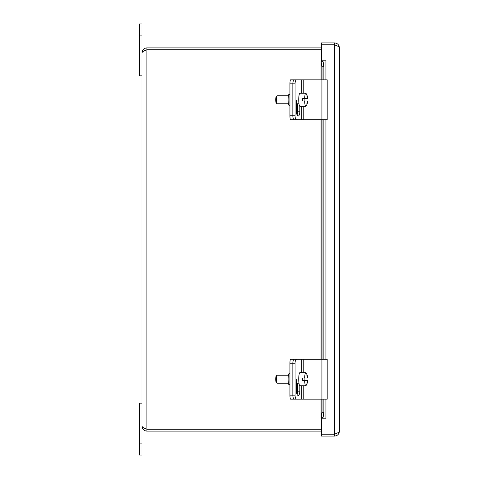 <?xml version="1.0" encoding="UTF-8"?>
<svg xmlns="http://www.w3.org/2000/svg" width="479" height="479" viewBox="0 0 479 479"><rect width="100%" height="100%" fill="white"/><g stroke="black" fill="none" stroke-linecap="round" stroke-linejoin="round"><path stroke-width="0.72" d="M321.433 429.196L146.879 429.196L144.778 428.352L146.879 429.214L146.879 431.1L321.433 431.1M146.879 429.214L321.433 429.214M321.433 47.9L146.879 47.9C143.922 48.193 142.293 49.822 142 52.78C142.293 51.786 143.922 50.798 146.879 49.804L321.433 49.804M146.879 431.1C143.922 430.807 142.293 429.178 142 426.22C142.293 427.214 143.922 428.202 146.879 429.196L146.879 49.804L144.778 50.648L146.879 49.786L321.433 49.786M146.879 49.786L146.879 47.9M142 426.22L142 52.78M334.516 44.816C337.479 45.81 339.102 46.798 339.395 47.786L339.395 431.214C339.102 432.202 337.473 433.19 334.516 434.184L334.516 44.816L321.433 44.816L321.433 60.785L325.948 60.791L322.966 60.791L323.864 66.707L322.014 66.707L321.14 61.683L321.098 60.791L322.966 60.791L322.996 61.683L321.14 61.683L321.098 60.791M321.098 418.209L322.014 412.293L323.864 412.293L322.966 418.209L321.098 418.209L321.14 417.317L322.996 417.317L322.966 418.209L325.948 418.209L321.433 418.215L321.433 434.184L334.516 434.184M323.864 66.707L323.864 79.831M323.864 119.75L323.864 359.25M323.864 399.169L323.864 412.293M322.014 66.707L322.014 79.831M322.014 119.75L322.014 359.25M322.014 399.169L322.014 412.293M339.395 47.786C339.102 44.828 337.479 43.2 334.516 42.912L321.433 42.912L321.433 44.792L334.516 44.792L334.516 42.912M336.623 45.661L334.516 44.792M336.617 433.339L334.516 434.208L321.433 434.208L321.433 436.088L334.516 436.088C337.473 435.794 339.102 434.172 339.395 431.214M334.516 434.208L334.516 436.088M139.605 455.05L142 455.05L142 403.156L139.605 403.156L139.605 455.05M142 75.844L142 23.95L139.605 23.95L139.605 75.844L142 75.844M293.543 80.508A3.994 0.695 -90 0 1 293.926 79.831L290.627 79.831A3.994 0.695 90 0 0 289.933 83.825L289.933 115.756A3.994 0.695 90 0 0 290.627 119.75L293.926 119.75A3.994 0.695 -90 0 1 293.543 119.073M289.933 94.297L289.077 94.297A5.491 0.952 90 0 0 288.124 99.794A5.491 0.952 90 0 0 289.077 105.284L289.933 105.284M293.926 119.75L296.699 119.75M293.926 79.831L294.411 79.831A3.994 1.557 90 0 0 292.849 83.825L292.849 115.756A3.994 1.557 90 0 0 294.411 119.75L296.615 119.75A3.994 1.557 -90 0 1 295.058 115.756L289.933 115.756M293.543 359.927A3.994 0.695 -90 0 1 293.926 359.25L290.627 359.25A3.994 0.695 90 0 0 289.933 363.244L289.933 395.175A3.994 0.695 90 0 0 290.627 399.169L293.926 399.169A3.994 0.695 -90 0 1 293.543 398.492M289.933 373.716L289.077 373.716A5.491 0.952 90 0 0 288.124 379.206A5.491 0.952 90 0 0 289.077 384.703L289.933 384.703M293.926 399.169L296.699 399.169M293.926 359.25L294.411 359.25A3.994 1.557 90 0 0 292.849 363.244L292.849 395.175A3.994 1.557 90 0 0 294.411 399.169L296.615 399.169A3.994 1.557 -90 0 1 295.058 395.175L289.933 395.175M289.933 83.825L295.058 83.825L295.058 115.756M296.615 119.75L327.187 119.75L327.187 79.831L294.411 79.831M295.058 83.825A3.994 1.557 -90 0 1 296.615 79.831M299.836 106.326L299.836 111.769A4.245 1.659 -90 0 1 298.178 116.014A4.245 1.659 -90 0 1 296.513 111.769L296.513 100.303M297.07 114.942A4.245 1.659 90 0 0 297.627 111.769L297.627 103.781M304.65 100.991A6.538 1.138 -90 0 0 305.764 106.332A6.538 1.138 -90 0 0 306.069 106.087A11.951 11.951 0 0 0 307.805 100.991L307.74 100.991A11.921 11.741 90 0 1 307.117 103.781L306.841 103.781A11.921 11.741 -90 0 0 307.458 100.991L302.65 100.991A6.538 1.138 -90 0 1 302.65 98.596L307.458 98.596A11.921 11.741 -90 0 0 306.841 95.8L306.841 95.8M307.117 95.8A11.921 11.741 90 0 1 307.74 98.596L307.458 98.596M307.74 98.596L307.805 98.596A11.951 11.951 0 0 0 306.069 93.495A6.538 1.138 -90 0 0 305.764 93.255L299.866 93.255A6.538 1.138 -90 0 0 298.734 99.794A6.538 1.138 -90 0 0 299.866 106.332L305.764 106.332M304.883 98.596A6.538 1.138 -90 0 1 304.883 100.991M304.65 98.596A6.538 1.138 -90 0 1 305.764 93.255M288.424 103.781L277.072 103.781A3.994 0.695 -90 0 1 276.946 103.721A3.994 0.695 -90 0 1 276.377 99.794A3.994 0.695 -90 0 1 276.946 95.86A3.994 0.695 -90 0 1 277.072 95.8L288.424 95.8M276.946 95.86L276.185 96.65A3.191 0.557 90 0 0 275.73 99.794A3.191 0.557 90 0 0 276.185 102.937L276.946 103.721M298.968 103.781L296.513 103.781M289.933 363.244L295.058 363.244L295.058 395.175M296.615 399.169L327.187 399.169L327.187 359.25L294.411 359.25M295.058 363.244A3.994 1.557 -90 0 1 296.615 359.25M299.836 385.745L299.836 391.181A4.245 1.659 -90 0 1 298.178 395.432A4.245 1.659 -90 0 1 296.513 391.181L296.513 379.721M297.07 394.361A4.245 1.659 90 0 0 297.627 391.181L297.627 383.2M304.65 380.404A6.538 1.138 -90 0 0 305.764 385.745A6.538 1.138 -90 0 0 306.069 385.505A11.951 11.951 0 0 0 307.805 380.404L307.74 380.404A11.921 11.741 90 0 1 307.117 383.2L306.841 383.2A11.921 11.741 -90 0 0 307.458 380.404L302.65 380.404A6.538 1.138 -90 0 1 302.65 378.009L307.458 378.009A11.921 11.741 -90 0 0 306.841 375.219L306.841 375.219M307.117 375.219A11.921 11.741 90 0 1 307.74 378.009L307.458 378.009M307.74 378.009L307.805 378.009A11.951 11.951 0 0 0 306.069 372.913A6.538 1.138 -90 0 0 305.764 372.668L299.866 372.668A6.538 1.138 -90 0 0 298.734 379.206A6.538 1.138 -90 0 0 299.866 385.745L305.764 385.745M304.883 378.009A6.538 1.138 -90 0 1 304.883 380.404M304.65 378.009A6.538 1.138 -90 0 1 305.764 372.668M288.424 383.2L277.072 383.2A3.994 0.695 -90 0 1 276.946 383.14A3.994 0.695 -90 0 1 276.377 379.206A3.994 0.695 -90 0 1 276.946 375.279A3.994 0.695 -90 0 1 277.072 375.219L288.424 375.219M276.946 375.279L276.185 376.063A3.191 0.557 90 0 0 275.73 379.206A3.191 0.557 90 0 0 276.185 382.35L276.946 383.14M298.968 383.2L296.513 383.2M336.515 45.559A2.114 2.114 0 0 0 335.785 45.313M335.617 433.992A2.114 2.114 0 0 1 335.102 433.956A2.114 2.114 0 0 0 335.617 433.992M325.942 60.791L325.942 79.831M325.942 119.75L325.942 359.25M325.942 399.169L325.942 418.209M321.14 61.683L321.14 79.831M321.14 119.75L321.14 359.25M321.14 399.169L321.14 417.317M139.605 443.075L142 443.075M139.605 35.925L142 35.925M296.699 103.781L296.699 113.715M296.699 383.2L296.699 393.133M301.291 79.831L301.291 93.255M301.291 106.332L301.291 119.75M299.836 111.769L297.627 111.769M303.77 79.831L303.77 93.255M303.77 106.332L303.77 119.75M321.924 79.831L321.924 119.75M301.291 359.25L301.291 372.668M301.291 385.745L301.291 399.169M299.836 391.181L297.627 391.181M303.77 359.25L303.77 372.668M303.77 385.745L303.77 399.169M321.924 359.25L321.924 399.169M321.068 417.856L321.068 399.169M321.068 359.25L321.068 119.75M321.068 79.831L321.068 61.144"/></g></svg>
